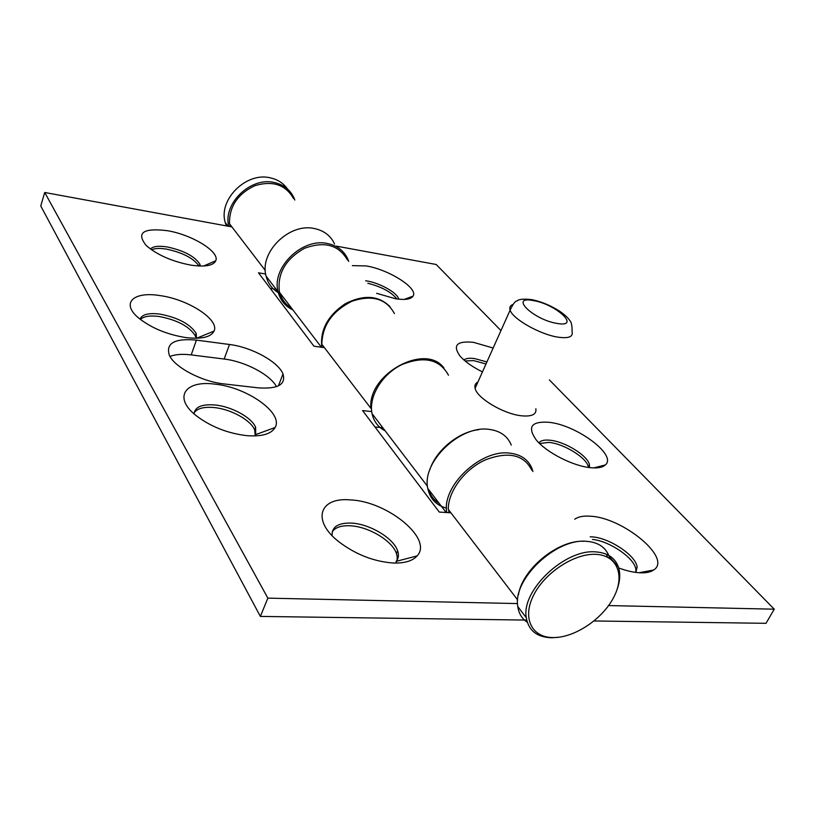 <?xml version="1.0" encoding="UTF-8"?>
<svg xmlns="http://www.w3.org/2000/svg" width="815" height="815" viewBox="0 0 815 815"><rect width="100%" height="100%" fill="white"/><g stroke="black" fill="none" stroke-linecap="round" stroke-linejoin="round"><path stroke-width="1.22" d="M352.355 265.629L366.169 265.935C388.938 269.531 418.666 288.429 413.032 296.13C410.882 299.309 405.024 300.175 395.479 298.738L376.642 293.319M398.749 299.187L398.688 298.942C397.302 292.768 379.841 282.978 366.781 280.941L365.64 280.768M482.449 371.895C472.282 366.842 464.754 361.503 459.864 355.86C452.427 345.163 457.001 340.67 473.576 342.371L493.156 348.015M486.912 361.952L474.595 358.569C469.44 357.877 465.885 358.345 463.949 359.986M591.069 467.739C573.638 466.425 546.223 452.447 536.178 439.866C527.173 427.091 531.268 421.223 548.454 422.262C575.93 424.503 617.525 455.014 605.362 464.937C602.692 467.392 597.935 468.319 591.069 467.739M589.357 467.545L589.49 465.08C588.532 456.064 564.999 441.435 549.84 440.212C544.267 439.672 540.63 440.558 538.949 442.881M574.789 519.247C578.08 516.771 583.082 515.752 589.775 516.19C622.202 517.026 672.691 558.306 653.65 570.011C650.635 572.079 646.203 573.016 640.376 572.813C633.948 572.527 626.715 570.918 618.687 567.953M635.802 572.415L637.147 567.138C636.128 555.392 608.591 537.319 591.517 536.861L590.192 536.81M485.995 363.989L473.688 360.617L465.039 360.933M588.43 467.413L588.41 467.26C587.462 458.224 563.96 443.584 548.801 442.382L539.611 443.533M292.137 308.885C285.596 305.228 281.369 299.696 279.474 292.3C277.049 273.871 285.342 259.231 304.341 248.371C324.37 240.934 338.745 244.826 347.465 260.046M389.957 306.593C378.466 295.336 363.5 294.429 345.061 303.852C327.691 315.68 319.949 330.156 321.823 347.292M608.622 605.565L774.25 609.182L549.412 379.943M594.053 620.969L766.019 623.312L774.25 609.182M500.97 330.564L436.168 264.488L336.493 246.15M396.936 298.962C391.149 291.953 381.44 286.717 367.83 283.263M635.771 572.405L635.883 569.532C634.885 558.326 609.752 541.079 592.485 539.428M385.2 430.86C378.17 427.254 373.779 421.498 372.027 413.602C368.431 396.864 381.868 374.38 401.601 364.723C424.075 355.666 439.703 359.171 448.484 375.236M478.863 429.648C458.58 431.787 435.893 450.369 429.78 469.868M428.721 489.642C430.473 495.652 433.967 500.247 439.214 503.415M535.852 408.773C536.688 414.377 531.971 416.72 521.712 415.823C503.864 414.163 476.887 398.107 475.104 388.307C474.391 385.424 475.328 383.315 477.936 381.99M167.401 230.696C192.106 234.72 220.04 251.876 215.761 260.78C213.275 265.71 204.962 267.157 190.812 265.12C172.067 261.483 157.214 254.952 146.231 245.539C136.024 232.703 143.083 227.762 167.401 230.696M200.327 266.057L199.889 264.192C194.785 256.348 183.946 250.602 167.37 246.976C158.701 245.6 153.057 246.283 150.418 249.003M160.025 295.59C188.153 299.319 219.663 319.684 214.06 331.063C210.973 337.155 201.631 339.335 186.034 337.604C166.861 334.527 150.948 327.895 138.275 317.707C120.63 302.885 133.772 291.189 160.025 295.59M196.517 338.245L196.201 333.416C190.16 324.034 178.078 317.595 159.954 314.101C148.646 312.726 142.004 314.407 140.007 319.154M214.854 384.14C246.843 387.115 283.773 413.103 275.113 427.498C271.283 434.038 261.819 436.748 246.741 435.648C227.405 433.315 210.474 426.581 195.936 415.467C172.862 397.262 185.229 380.045 214.854 384.14M254.769 435.933L255.696 434.609L255.645 427.345C251.774 417.524 231.684 406.522 215.017 404.974C201.865 403.955 194.887 406.93 194.082 413.898M350.45 499.921C387.227 501.225 433.509 538.858 417.086 555.922C412.553 560.965 404.647 563.328 393.36 563.022C373.891 561.616 355.727 554.526 338.857 541.771C311.126 520.204 319.714 496.885 350.45 499.921M417.086 555.922L396.131 561.362C398.555 558.53 399.055 555.025 397.628 550.848C393.594 538.104 369.511 523.8 351.275 523.087C338.103 522.761 331.715 526.938 332.102 535.628M255.238 435.923L254.667 429.913C250.806 420.071 230.726 409.069 214.07 407.541C203.944 406.634 197.301 408.376 194.164 412.777M196.018 338.256L195.356 335.811C189.325 326.407 177.252 319.969 159.139 316.495C149.97 315.313 143.725 316.302 140.404 319.46M198.972 266.006C193.583 258.263 182.805 252.65 166.637 249.146C159.893 248.045 154.86 248.269 151.529 249.808M395.683 563.073C397.435 560.384 397.679 557.205 396.426 553.538C392.423 540.763 368.36 526.459 350.124 525.777C341.291 525.38 335.322 527.376 332.235 531.777M517.657 599.932L448.27 509.355C447.995 491.588 464.438 469.379 485.159 459.955C508.366 451.113 523.943 454.576 531.889 470.337M607.532 557.175L606.442 554.231M583.713 541.272C557.949 539.856 522.109 569.288 518.422 594.919M267.86 598.139L260.362 616.415L40.75 205.961L44.723 192.483L267.86 598.139L517.556 603.579M450.929 512.818L439.275 512.064L362.594 410.587L371.691 411.585M324.401 347.638L313.958 346.212L258.487 272.811L265.659 274.003M223.993 383.916L258.223 387.848C277.813 389.193 286.075 384.568 282.988 373.993C278.455 361.84 251.601 347.149 229.484 344.49L196.435 340.12C174.604 338.133 165.577 343.197 169.367 355.309C174.655 367.321 201.937 381.695 223.993 383.916M276.468 386.667C270.295 374.706 245.03 361.442 224.166 359.038L191.189 354.902C182.438 353.832 175.357 354.342 169.968 356.43M270.285 288.418L274.614 289.111M374.971 426.968L379.78 427.457M260.362 616.415L526.694 620.093M231.929 226.916L44.723 192.483M371.446 408.213L370.917 408.376L321.833 344.287C322.261 325.48 332.286 311.136 351.897 301.275C372.098 294.561 386.279 298.657 394.419 313.592M381.257 428.109L384.639 430.126M443.961 368.034C425.552 342.392 367.3 374.126 370.917 408.376M265.303 270.488L229.494 223.748C229.178 206.592 237.623 193.909 254.83 185.708C272.699 180.349 285.617 184.648 293.583 198.605M275.969 289.773L277.08 290.568M226.336 225.887L225.235 222.505C218.104 199.695 246.324 171.659 270.336 177.853C277.721 179.504 283.447 183.222 287.512 189.019M228.75 226.336C222.719 203.516 250.806 176.529 274.421 182.55C283.569 184.659 290.059 189.691 293.879 197.648L294.836 200.032M230.238 226.611L229.83 224.186M278.333 292.707C272.047 288.928 267.962 283.406 266.098 276.142C258.997 252.456 289.294 222.536 314.447 228.557C323.993 230.594 330.696 235.718 334.537 243.93M292.911 309.914C285.219 306.277 280.299 300.287 278.149 291.964C271.069 268.033 301.988 237.552 327.467 243.522C337.135 245.529 343.899 250.674 347.75 258.966L348.698 261.452M291.668 308.284C285.759 304.769 281.858 299.645 279.942 292.921M446.498 508.142C436.147 505.3 429.913 498.719 427.783 488.409C421.477 462.125 460.169 424.798 489.194 429.393C500.216 430.84 507.572 436.066 511.25 445.082M446.752 512.543C441.608 485.995 480.901 448.902 509.864 453.16C521.04 454.505 528.436 459.711 532.073 468.778L532.928 471.518M448.851 512.686L448.637 509.833M553.314 637.575C574.575 637.758 602.254 619.298 613.583 597.578C625.217 575.869 617.576 555.331 595.989 554.363C574.585 553.069 544.634 572.66 533.468 595.49C521.977 618.31 531.9 637.717 553.314 637.575M617.047 589.551C620.083 581.146 620.541 573.648 618.402 567.046C615.04 557.806 607.501 552.753 595.775 551.898C564.917 548.78 520.989 590.559 526.286 617.719C528.578 630.627 537.075 637.32 551.775 637.778L559.131 637.198M609.742 558.438L609.172 556.543C605.779 547.313 598.251 542.24 586.586 541.323C555.871 538.063 512.39 579.455 517.79 606.564C518.778 613.471 521.957 618.728 527.305 622.324M475.104 388.307L510.129 310.118C513.022 303.934 515.324 300.888 517.046 300.969C518.758 299.166 523.638 298.718 531.696 299.614C540.824 301.458 549.901 305.156 558.927 310.739C563.878 314.009 567.464 317.208 569.685 320.336C571.427 322.047 572.222 325.857 572.079 331.736C573.261 336.768 568.697 338.592 558.397 337.216C540.467 334.741 512.503 318.93 510.129 310.118C509.222 307.449 510.098 305.605 512.757 304.586M533.163 300.562C555.799 303.964 581.523 327.762 557.287 323.463C533.489 319.887 508.652 295.651 533.163 300.562M191.189 354.902L196.435 340.12M224.166 359.038L229.484 344.49M380.921 427.865L382.021 426.693M279.474 292.3L321.385 347.231M635.883 569.532L637.147 567.138M588.41 467.26L589.49 465.08M372.027 413.602L427.488 486.29M639.001 572.741L653.65 570.011M593.778 467.902L605.362 464.937M404.159 299.421L413.032 296.13M203.526 266.026L215.761 260.78M196.71 338.235L214.06 331.063M255.696 434.609L275.113 427.498M254.667 429.913L255.645 427.345M195.356 335.811L196.201 333.416M199.257 266.026L199.889 264.192M396.426 553.538L397.628 550.848M278.414 385.852L282.988 373.993M228.057 226.203L225.235 222.505M278.149 291.964L266.098 276.142M446.141 512.513L427.783 488.409M609.172 556.543L618.402 567.046M517.79 606.564L526.286 617.719"/></g></svg>
